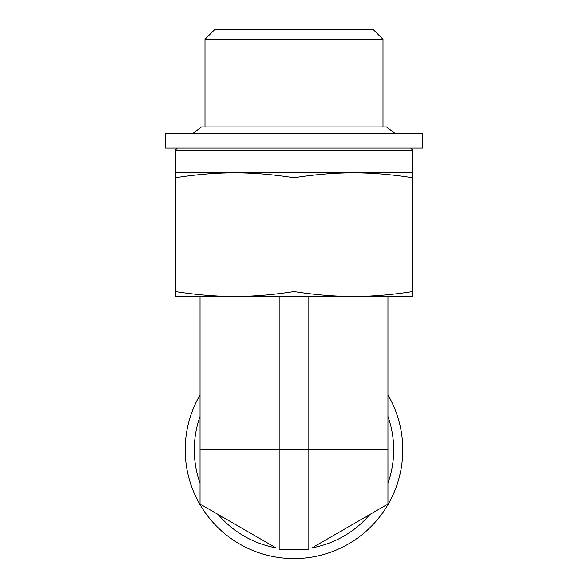 <?xml version="1.0" encoding="UTF-8"?>
<svg xmlns="http://www.w3.org/2000/svg" width="588" height="588" viewBox="0 0 588 588"><rect width="100%" height="100%" fill="white"/><g stroke="black" fill="none" stroke-linecap="round" stroke-linejoin="round"><path stroke-width="0.88" d="M383.016 39.293L373.13 29.4L214.87 29.4L204.984 39.293L383.016 39.293L383.016 126.927M204.984 39.293L204.984 126.927M369.874 514.493A99.717 99.717 0 0 1 312.096 547.854L387.97 504.048L387.97 296.47L353.351 296.47C371.682 296.506 391.468 294.867 412.702 291.552L412.702 177.745C391.468 174.43 371.682 172.791 353.351 172.828L412.702 172.828L412.702 177.745M218.126 514.493A99.717 99.717 0 0 0 275.904 547.854L200.03 504.048L200.03 449.791L387.97 449.791M200.03 296.47L200.03 449.791M387.97 394.938A108.809 108.809 0 0 1 294 558.6A108.809 108.809 0 0 1 200.03 394.938M200.03 416.429A99.717 99.717 0 0 0 200.03 483.152M387.97 483.152A99.717 99.717 0 0 0 387.97 416.429M224.719 518.3L269.311 544.047M318.689 544.047L363.281 518.3M279.16 296.47L279.16 549.736L308.84 549.736L308.84 296.47M177.282 148.102L175.297 150.08L412.702 150.08L412.702 172.828M234.649 172.828L353.351 172.828C335.02 172.791 315.234 174.43 294 177.745C272.766 174.43 252.98 172.791 234.649 172.828C216.318 172.791 196.532 174.43 175.297 177.745L175.297 172.828L234.649 172.828M175.297 150.08L175.297 172.828M412.702 291.552L412.702 296.47L175.297 296.47L175.297 177.745M175.297 291.552C196.532 294.867 216.318 296.506 234.649 296.47C252.98 296.506 272.766 294.867 294 291.552C315.234 294.867 335.02 296.506 353.351 296.47M294 291.552L294 177.745M311.574 133.263L422.588 133.263L422.588 148.102L165.412 148.102L165.412 133.263L311.574 133.263M193.107 133.263L201.515 126.927L386.485 126.927L394.893 133.263M410.718 148.102L412.702 150.08"/></g></svg>

